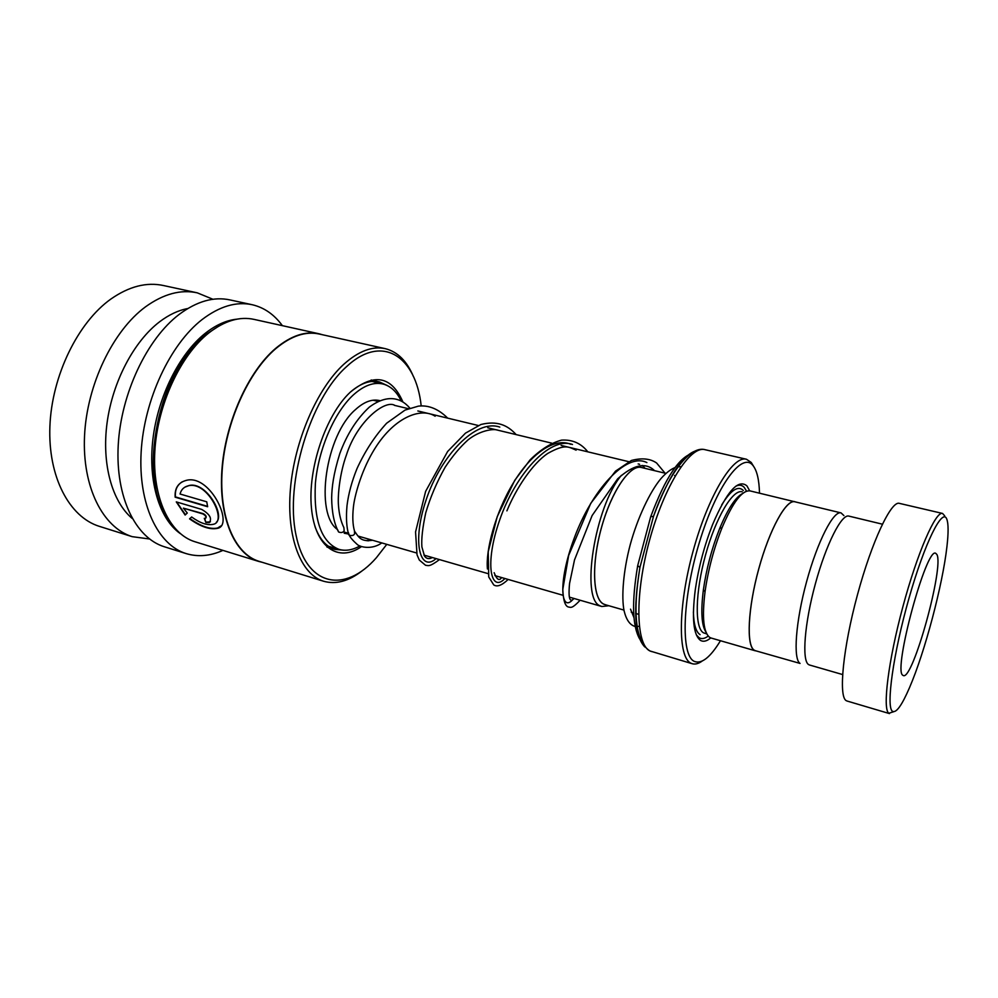 <?xml version="1.0" encoding="UTF-8"?>
<svg xmlns="http://www.w3.org/2000/svg" width="998" height="998" viewBox="0 0 998 998"><rect width="100%" height="100%" fill="white"/><g stroke="black" fill="none" stroke-linecap="round" stroke-linejoin="round"><path stroke-width="1.5" d="M843.896 515.579L841.052 512.897C833.505 510.377 817.549 541.328 806.634 581.51C795.631 621.654 792.961 659.104 800.047 663.42L755.498 650.733M840.94 512.872L794.895 501.794C786.337 499.037 769.558 529.302 758.767 568.885C747.864 608.443 746.205 645.619 754.301 650.197L755.361 650.696M605.175 604.676L603.541 604.015C592.712 598.738 591.352 563.708 601.52 527.468C611.549 491.178 630.15 464.157 641.452 467.501L665.94 473.401M642.313 467.713C631.235 462.972 612.285 489.382 601.881 526.108C591.327 562.785 592.538 598.75 603.528 604.077L606.011 604.913M642.176 465.417L645.219 468.411M608.88 605.736L601.819 606.51L600.334 605.898C580.25 599.823 594.696 506.722 621.43 475.298M749.685 490.829L746.916 485.876C738.183 478.616 726.744 491.515 712.572 524.599C704.351 545.582 698.588 567.251 695.294 589.618C691.676 618.411 693.435 635.352 700.596 640.466C703.478 642.051 706.871 641.203 710.763 637.909M746.541 491.166L744.246 487.423C741.963 484.928 739.119 484.541 735.701 486.276M696.367 634.953L699.174 637.784C701.756 639.231 704.763 638.658 708.218 636.063M795.768 502.006L750.122 490.916C742.238 489.893 732.869 502.156 722.041 527.717C713.869 548.314 708.206 569.621 705.05 591.639C701.906 617.537 703.503 632.819 709.865 637.485L711.2 638.059M759.503 493.174C759.154 479.789 756.983 470.594 753.003 465.555C742.175 451.158 716.414 485.739 699.398 542.351C682.195 598.85 680.624 655.586 694.334 661.375C701.594 664.294 710.302 657.408 720.469 640.728M702.068 661.138C698.413 663.732 695.095 664.581 692.138 663.695L690.99 663.221C677.804 657.545 677.891 606.597 692.986 551.52C707.919 496.38 732.931 455.038 746.454 459.255L751.195 462.423L753.602 466.34M794.932 501.695C786.349 498.925 769.545 529.227 758.742 568.885C747.826 608.493 746.155 645.718 754.263 650.309L756.347 650.983M639.606 638.857C632.295 625.833 631.647 601.445 637.685 565.691L650.696 516.727C665.504 477.231 679.775 456.024 693.535 453.08M742.599 493.523C735.526 497.129 727.904 508.768 719.708 528.404C711.848 548.226 706.397 568.723 703.378 589.905C700.696 611.3 701.544 625.359 705.935 632.071M892.511 711.312C896.216 713.296 901.918 705.324 909.627 687.385C924.834 652.131 942.611 585.09 946.927 546.667C948.512 532.932 948.487 523.788 946.828 519.247C942.611 506.959 924.722 542.712 909.016 598.151C893.235 653.49 885.812 707.332 892.511 711.312M893.584 711.749L888.844 713.246C882.332 709.291 888.295 660.763 902.866 606.784C917.362 552.755 935.737 510.789 942.561 513.446L944.707 515.866M936.86 554.464L935.725 553.316C926.518 546.28 892.911 670.219 902.728 675.197L903.315 675.571C912.796 680.711 944.358 566.465 936.86 554.464M809.515 665.005L808.492 664.506C801.706 660.277 804.525 623.388 815.366 583.83C826.119 544.222 841.651 513.671 848.899 516.116L882.369 524.175M847.077 701.033L846.167 700.621C838.37 696.305 843.023 648.051 857.457 594.808C871.803 541.527 891.239 500.422 899.373 503.366L942.461 513.421M387.349 385.577L379.452 381.935C370.47 379.851 360.852 383.17 350.585 391.902M402.743 401.57C391.353 375.922 373.838 372.815 350.223 392.239C325.735 415.018 307.534 468.985 311.463 508.157C315.131 547.553 338.472 562.897 361.588 546.542M421.193 405.912C415.929 356.199 382.009 333.182 346.231 366.94C310.129 399.188 284.892 482.895 295.969 534.828C306.498 587.223 345.433 593.373 376.396 557.695L386.775 544.359M413.347 376.396C406.922 361.076 397.628 351.845 385.44 348.701C372.516 345.819 358.619 351.022 343.774 364.295C317.164 388.534 294.447 440.829 290.418 489.095C286.314 537.435 300.909 574.324 323.452 581.198C335.727 584.703 348.514 581.323 361.85 571.056M385.016 348.601L319.372 334.056C305.675 331.012 291.154 335.877 275.785 348.639C248.277 371.955 225.461 422.778 222.192 470.046C218.836 517.388 234.879 553.952 258.769 561.238L259.255 561.387M322.529 334.754L319.248 333.831C305.538 330.787 290.979 335.652 275.585 348.427C248.04 371.78 225.174 422.678 221.905 470.033C218.537 517.438 234.617 554.077 258.544 561.375L262.324 562.336M189.558 518.86C200.586 526.707 209.817 529.876 217.252 528.379C234.281 525.909 211.152 475.535 187.449 480.088C178.692 481.972 174.588 487.66 175.137 497.179L207.646 506.735L206.748 501.819L180.039 494.01C181.249 489.394 184.206 486.612 188.921 485.652C207.821 481.448 227.831 521.917 213.148 524.324C207.235 525.559 200.062 523.114 191.641 516.976L189.558 518.86M187.275 513.034L183.383 508.144L202.906 513.945C205.7 515.542 206.524 517.014 205.388 518.361L204.303 518.311L205.862 522.465L209.306 522.615C212.275 518.511 209.73 514.107 201.658 509.392L176.272 501.882L185.129 515.03L187.275 513.034L185.129 515.03M318.799 333.731L254.103 319.397C239.682 316.204 224.55 320.745 208.694 333.033C180.326 355.488 157.41 404.939 154.827 451.296C152.183 497.715 169.61 534.005 194.76 541.689L195.284 541.852M194.036 347.441C164.084 380.625 147.292 444.122 156.911 487.773M251.808 304.639L230.064 299.936C213.871 296.406 196.905 301.234 179.153 314.42C146.931 338.858 120.895 393.736 118.213 445.482C115.431 497.278 135.591 537.835 164.171 546.704L164.77 546.892M282.372 325.66C274.263 314.557 264.258 307.584 252.332 304.752C236.401 301.271 219.635 306.224 202.058 319.585C170.122 344.372 144.111 399.799 141.155 451.919C138.123 504.115 157.784 544.808 185.927 553.528C197.841 557.171 210.179 556.123 222.916 550.385M187.749 308.544C178.368 310.291 169.011 314.694 159.668 321.743C133.994 341.229 112.637 381.56 107.085 422.803C101.534 464.058 112.163 501.682 132.21 518.461M212.936 299.275L197.305 292.851C180.763 289.245 163.497 293.899 145.521 306.823C112.886 330.775 86.838 384.854 84.531 436.014C82.123 487.249 102.969 527.593 132.185 536.662L149.513 538.982M196.768 292.726L163.585 285.553C146.681 281.873 129.129 286.351 110.928 299.013C77.881 322.466 51.834 375.71 49.9 426.283C47.867 476.932 69.411 517.051 99.251 526.32L99.875 526.52M368.599 540.866L370.009 539.519M314.969 526.532C319.51 539.045 326.121 546.667 334.817 549.387L343.786 550.21M205.925 517.937C206.673 516.453 205.763 515.018 203.193 513.646L183.383 508.144M204.74 518.399L205.862 522.465M206.137 522.129L210.453 521.804M176.721 502.019L185.403 514.706M189.882 518.561C200.897 526.37 210.116 529.526 217.552 528.029L221.082 525.871M182.185 481.834C177.058 485.078 174.812 490.105 175.448 496.917L175.137 497.179M175.448 496.917L207.572 506.36M184.817 487.186L189.208 485.465C205.788 481.448 225.211 514.656 216.391 522.241M337.598 529.626C314.308 513.721 325.573 434.978 355.513 409.567C364.033 401.82 372.054 398.826 379.577 400.585L379.714 400.622M369.06 539.244L367.214 540.829M359.954 545.918C352.544 550.11 345.52 551.245 338.858 549.324C321.368 542.176 313.547 520.245 315.38 483.531C318.362 449.2 334.467 412.112 353.429 394.846C363.908 385.49 373.751 381.872 382.933 383.993C390.53 385.976 396.568 391.503 401.034 400.585M348.302 533.955L344.21 533.256M394.946 405.462C385.253 399.138 357.184 421.193 346.418 454.976C339.981 472.64 337.549 494.896 338.472 505.437C339.133 514.269 340.942 521.667 343.886 527.605L344.16 530.674C343.137 532.558 341.279 532.994 338.596 531.984L337.91 530.325M348.302 532.371L349.25 535.215C351.995 535.976 353.779 535.514 354.602 533.793L354.427 530.799C352.731 524.649 352.369 516.877 353.367 507.508C354.365 496.468 360.952 472.403 372.429 452.643C392.9 416.89 421.231 407.009 435.14 416.216M572.478 444.497C549.698 436.001 515.317 474.749 499.836 519.559C483.98 564.394 491.066 593.436 504.913 578.503C491.066 593.436 483.98 564.394 499.836 519.559C515.317 474.749 549.698 436.001 572.478 444.497M499.811 427.107C475.659 418.586 440.592 456.074 426.146 499.848C411.301 543.648 420.669 572.615 436.064 558.606C420.669 572.615 411.301 543.648 426.146 499.848C440.592 456.074 475.659 418.586 499.811 427.107M743.335 490.48C738.071 485.265 730.873 490.043 721.729 504.838M693.398 611.911C693.735 624.511 695.968 632.083 700.109 634.653M742.238 491.814C732.894 488.92 715.853 517.363 705.561 554.9C695.169 592.388 694.583 628.016 703.453 632.794L706.796 633.942M746.255 459.205L705.025 449.686C690.329 445.22 664.369 485.714 649.598 540.08C634.666 594.396 635.788 645.007 650.135 651.02L651.619 651.594M644.87 647.016C634.616 636.45 632.969 609.903 639.943 567.375L653.503 516.353C669.433 473.975 684.566 451.907 698.912 450.135M219.049 325.959L206.087 334.405C158.457 368.998 136.614 477.069 168.026 518.81M237.013 319.16C226.496 320.196 215.867 324.949 205.139 333.394C179.403 353.816 157.946 396.53 152.919 439.132C147.891 481.76 159.568 519.147 180.289 533.606M646.891 462.585C625.983 451.869 591.702 490.904 574.449 537.56C556.859 584.242 561.35 614.568 573.775 598.401M570.781 444.297C554.252 437.261 530.736 453.791 512.91 483.643C495.033 513.409 485.564 550.846 487.436 568.985M605 604.626L623.937 610.077M631.235 612.186L633.68 612.884M635.626 613.446L638.608 614.306M343.212 531.772L348.177 533.206M357.97 536.038L416.515 552.954M423.975 555.113L488.159 573.663M494.883 575.609L562.81 595.232M569.633 597.203L601.819 606.51M692.138 663.695L649.885 650.945C635.701 641.702 632.383 613.845 639.943 567.375L637.685 565.691M711.05 638.009L755.336 650.808M650.696 516.727L653.503 516.353C668.498 473.551 690.192 445.457 705.025 449.686M703.378 589.905L705.05 591.639M719.708 528.404L722.041 527.717M373.102 400.21L378.042 401.396M394.41 405.338L408.319 408.681M417.85 410.964L478.304 425.51M487.785 427.78L551.694 443.149M561.125 445.42L628.79 461.687M638.159 463.933L639.631 464.295M674.598 475.497L675.284 475.659M809.403 664.967L842.586 674.548M846.953 700.995L889.492 713.595M371.181 380.001L379.452 381.935M258.769 561.238L323.452 581.198M194.76 541.689L258.544 561.375M164.171 546.704L185.927 553.528M99.251 526.32L132.185 536.662M326.982 547.066L334.817 549.387M328.367 546.218L338.858 549.324M371.967 381.423L382.633 383.918M372.553 540.255C361.039 541.964 358.956 537.523 354.901 531.697M654.538 470.657C645.619 461.937 633.318 464.669 617.637 478.853L592.101 515.579L574.499 559.965L569.546 583.556C567.762 602.78 571.293 601.432 574.05 598.476M576.108 450.148C568.748 447.116 565.517 443.449 547.89 453.354C532.72 463.309 516.116 488.321 506.897 510.864M494.16 572.715C496.842 579.663 499.312 581.273 501.57 577.53M497.902 430.213C493.548 428.392 479.951 430.475 468.224 439.731C460.265 446.817 452.581 455.986 445.133 467.251C436.787 482.134 430.338 497.291 425.759 512.735C422.553 527.68 421.268 539.082 421.892 546.929L424.512 556.073C426.42 558.83 429.053 559.317 432.384 557.545M633.98 617.637L630.511 609.154M669.92 479.003L670.569 478.416M639.281 626.22L636.624 626.594M635.202 626.482C630.025 625.16 626.332 619.97 624.112 610.926C621.255 597.128 623.276 570.706 630.337 544.284C637.697 517.475 650.122 491.478 660.888 478.666C665.753 473.139 670.456 469.434 674.997 467.575M677.517 466.877L681.023 466.677M665.067 473.189L656.647 463.035C650.322 458.593 641.926 457.733 631.46 460.452L615.516 471.143L590.754 503.341L568.648 555.474L562.785 589.481C563.296 600.434 565.167 606.273 568.411 606.996C571.13 607.47 572.004 608.743 580.137 600.235M587.822 451.832C581.185 443.374 572.453 439.469 561.625 440.118C551.22 442.838 540.704 449.424 530.075 459.878L514.768 480.312L497.241 516.627L488.209 551.794L488.733 576.969L493.748 584.915C497.104 587.198 501.907 585.377 508.169 579.439M516.141 434.604C507.57 425.098 497.104 420.495 480.924 424.499L465.48 433.144L447.628 451.495L425.635 491.34L415.555 531.946L417.039 554.826L419.297 560.028L425.547 565.28C428.803 565.604 429.389 567.026 439.482 559.591M447.715 418.15C438.421 408.955 428.666 404.951 418.436 406.124L405.038 410.091L386.638 423.227C374.911 435.976 365.043 451.096 357.022 468.561C351.807 481.41 348.477 493.773 347.005 505.649C345.932 517.675 346.518 527.381 348.739 534.741M338.596 531.984C334.168 523.825 331.847 512.436 331.648 497.815C331.91 487.323 333.207 474.811 339.844 453.441C346.955 434.242 356.773 418.811 369.297 407.147C386.288 394.509 400.298 396.842 409.854 408.12M381.822 542.924C371.543 550.247 359.554 546.879 357.184 544.409C353.055 540.741 350.41 537.673 349.25 535.215"/></g></svg>
